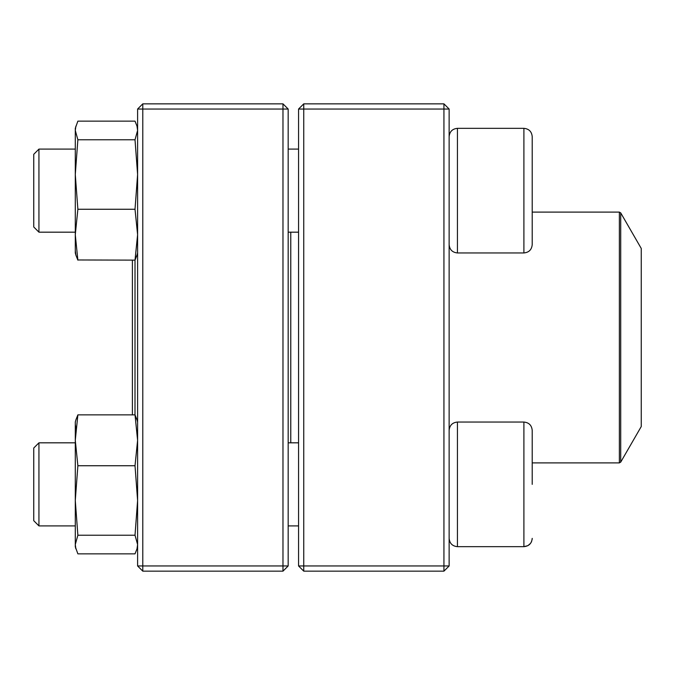<?xml version="1.0" encoding="UTF-8"?>
<svg xmlns="http://www.w3.org/2000/svg" width="675" height="675" viewBox="0 0 675 675"><rect width="100%" height="100%" fill="white"/><g stroke="black" fill="none" stroke-linecap="round" stroke-linejoin="round"><path stroke-width="1.01" d="M443.939 571.151L303.75 571.151L298.561 565.962L298.561 109.038L303.75 109.038L303.75 565.962L443.939 565.962L443.939 109.038L303.75 109.038L303.75 103.849L443.939 103.849L443.939 109.038L449.137 109.038L449.137 565.962L443.939 565.962L443.939 571.151L449.137 565.962M303.75 571.151L303.75 565.962L298.561 565.962M298.561 109.038L303.75 103.849M443.939 103.849L449.137 109.038M532.212 232.605L532.212 148.669M532.212 136.637L532.212 244.637C531.723 249.683 528.947 252.458 523.901 252.948L523.901 128.334C528.947 128.824 531.723 131.591 532.212 136.637C531.723 131.591 528.947 128.824 523.901 128.334L457.439 128.334C452.393 128.824 449.626 131.591 449.137 136.637C449.626 131.591 452.393 128.824 457.439 128.334L457.439 252.948L523.901 252.948M38.939 232.175L33.75 226.986L33.75 154.297L38.939 149.099L38.939 232.175L75.288 232.175M288.174 232.175L298.561 232.175M523.901 422.052L457.439 422.052L457.439 546.666L523.901 546.666L523.901 422.052C528.947 422.542 531.723 425.317 532.212 430.363L532.212 484.363M38.939 484.363L38.939 525.901L75.288 525.901L38.939 525.901L33.75 520.703L33.75 448.014L38.939 442.825L38.939 484.363M457.439 546.666C452.393 546.176 449.626 543.409 449.137 538.363C449.626 543.409 452.393 546.176 457.439 546.666L523.901 546.666C528.947 546.176 531.723 543.409 532.212 538.363L532.128 539.528M290.773 232.175L290.773 442.825M620.713 462.113L641.25 426.549L641.25 248.451L620.713 212.887L620.713 462.113L619.363 462.898L619.363 212.102L532.212 212.102M137 255.142L135.017 260.137L135 414.863L77.87 414.863L75.887 419.858L77.87 414.863L75.288 440.303L75.288 422.052L75.878 419.85L75.288 422.052M132.401 260.137L132.401 414.863M282.977 571.151L142.788 571.151L142.788 565.962L282.977 565.962L282.977 109.038L142.788 109.038L142.788 565.962L137.599 565.962L137.599 109.038L142.788 103.849L282.977 103.849L288.174 109.038L288.174 565.962L282.977 565.962L282.977 571.151L288.174 565.962M282.977 103.849L282.977 109.038L288.174 109.038M137.599 109.038L142.788 109.038L142.788 103.849M137.599 565.962L142.788 571.151M75.288 546.666L75.878 548.868L75.288 544.548L77.87 535.233L135.017 535.233L137.599 544.548L137 548.868L135.017 553.854L77.87 553.854L75.288 546.666L75.288 440.303L77.87 465.742L135.017 465.742L137.599 440.303L135.017 414.863L137 419.858M77.87 535.233L75.288 500.487L77.87 465.742M135.017 535.233L137.599 500.487L135.017 465.742M75.887 428.49L75.288 424.178M75.288 250.822L75.887 255.142L75.288 252.948L75.288 234.698L77.87 209.258L135.017 209.258L137.599 234.698L135.017 260.137L77.785 259.968M75.288 148.011L75.288 174.513L75.288 128.334L77.87 121.146L135.017 121.146L137 126.132L137.599 130.452L135.017 139.767L77.87 139.767L75.288 130.452L75.887 126.132M75.887 255.142L77.87 260.137L75.288 234.773M75.288 234.698L75.288 174.513L77.87 139.767M77.87 209.258L75.288 174.513M135.017 209.258L137.599 174.513L135.017 139.767M38.939 149.099L75.288 149.099M288.174 149.099L298.561 149.099M457.439 252.948C452.393 252.458 449.626 249.683 449.137 244.637M288.174 525.901L298.561 525.901L288.174 525.901M38.939 442.825L75.288 442.825M288.174 442.825L298.561 442.825M457.439 422.052C452.393 422.542 449.626 425.317 449.137 430.363M33.75 520.703L38.939 525.901M523.901 546.666L527.909 545.645L530.499 543.409M531.225 542.295L531.622 541.426M619.363 462.898L532.212 462.898M619.363 212.102L620.713 212.887M137.599 546.666L137.008 548.868M137.599 422.052L137.008 419.85M137.599 128.334L137.008 126.132M137.599 252.948L137.008 255.15"/></g></svg>
